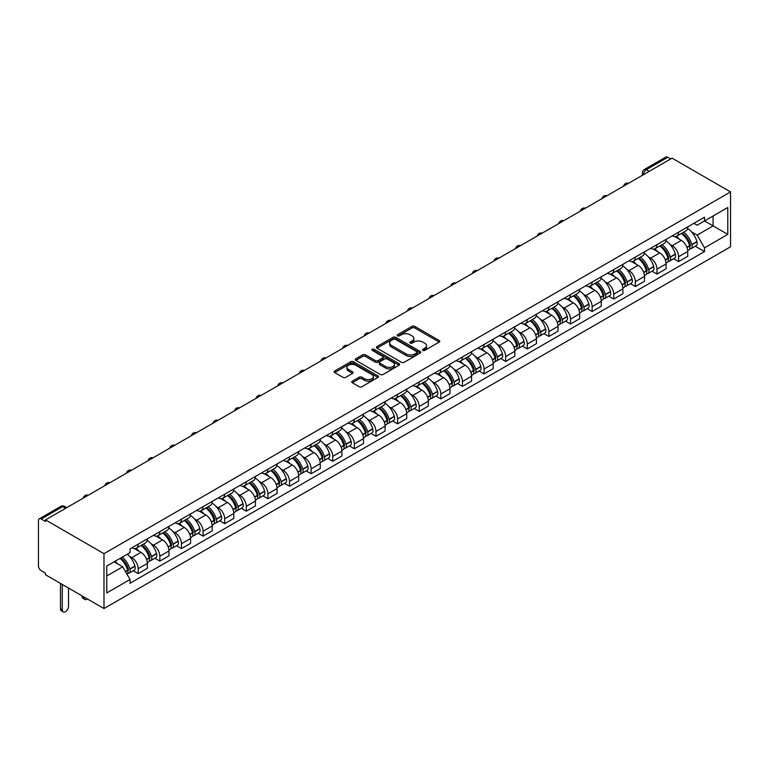 <?xml version="1.0" encoding="UTF-8"?>
<svg xmlns="http://www.w3.org/2000/svg" width="769" height="769" viewBox="0 0 769 769"><rect width="100%" height="100%" fill="white"/><g stroke="black" fill="none" stroke-linecap="round" stroke-linejoin="round"><path stroke-width="1.15" d="M422.854 350.414A1.346 0.779 0 0 0 424.757 350.414L439.205 342.07A1.923 1.115 0 0 0 439.772 341.282A1.923 1.115 0 0 0 439.205 340.494L414.722 326.364A1.923 1.115 0 0 0 412.001 326.364L397.554 334.707A1.346 0.779 0 0 0 397.16 335.255A1.346 0.779 0 0 0 397.554 335.803A1.346 0.779 0 0 0 399.457 335.803L401.331 334.726A6.152 3.557 0 0 1 410.031 334.726L412.069 335.909A6.152 3.557 0 0 1 413.876 338.418A6.152 3.557 0 0 1 412.069 340.927L410.204 342.013A1.346 0.779 0 0 0 409.81 342.561A1.346 0.779 0 0 0 410.204 343.109A1.346 0.779 0 0 0 412.107 343.109L413.972 342.032A6.152 3.557 0 0 1 422.681 342.032L424.719 343.205A6.152 3.557 0 0 1 426.526 345.723A6.152 3.557 0 0 1 424.719 348.232L422.854 349.309A1.346 0.779 0 0 0 422.46 349.866A1.346 0.779 0 0 0 422.854 350.414L422.854 349.309M352.298 381.174A1.923 1.115 0 0 0 351.731 381.962A1.923 1.115 0 0 0 352.298 382.741L359.171 386.711A1.923 1.115 0 0 0 361.882 386.711L377.935 377.444A1.923 1.115 0 0 0 378.502 376.656A1.923 1.115 0 0 0 377.935 375.868L353.452 361.738A1.923 1.115 0 0 0 350.731 361.738L334.688 371.004A1.923 1.115 0 0 0 334.121 371.792A1.923 1.115 0 0 0 334.688 372.571L342.984 377.368A1.923 1.115 0 0 0 345.704 377.368L352.567 373.398A1.923 1.115 0 0 0 353.134 372.609A1.923 1.115 0 0 0 352.567 371.831L348.453 369.456A5.143 2.97 0 0 1 346.954 367.351A5.143 2.97 0 0 1 350.126 364.612A5.143 2.97 0 0 1 355.73 365.256L371.85 374.561A5.143 2.97 0 0 1 373.359 376.656A5.143 2.97 0 0 1 370.177 379.405A5.143 2.97 0 0 1 364.573 378.761L361.882 377.204A1.923 1.115 0 0 0 359.171 377.204L352.298 381.174L352.298 382.741M103.988 553.661L45.515 519.902L672.077 158.154L730.55 191.914L103.988 553.661L103.988 608.539L730.55 246.791L730.55 191.914M401.466 362.286A1.923 1.115 0 0 0 404.186 362.286L420.23 353.019A1.923 1.115 0 0 0 420.797 352.24A1.923 1.115 0 0 0 420.23 351.452L395.756 337.322A1.923 1.115 0 0 0 393.036 337.322L376.983 346.588A1.923 1.115 0 0 0 376.416 347.367A1.923 1.115 0 0 0 376.983 348.155L401.466 362.286M372.83 350.702A1.346 0.779 0 0 1 374.195 350.895L399.053 365.246L383.039 374.503A1.923 1.115 0 0 1 380.319 374.503L355.836 360.363L362.699 356.432L362.699 354.826L355.836 358.796A1.923 1.115 0 0 0 355.268 359.575A1.923 1.115 0 0 0 355.836 360.363L355.836 358.796M362.699 356.432A1.923 1.115 0 0 1 365.419 356.432L365.419 354.826A1.923 1.115 0 0 0 362.699 354.826M365.419 354.826L375.349 360.565A1.923 1.115 0 0 0 378.069 360.565L382.626 357.931A1.923 1.115 0 0 0 383.193 357.143A1.923 1.115 0 0 0 382.626 356.364L372.292 350.395A1.346 0.779 0 0 1 371.898 349.847A1.346 0.779 0 0 1 372.725 349.126A1.346 0.779 0 0 1 374.195 349.289L399.082 363.66A1.923 1.115 0 0 1 399.649 364.448A1.923 1.115 0 0 1 399.082 365.237L399.082 363.66M45.515 519.902L45.515 521.497L41.218 519.017A3.922 2.259 -120 0 0 39.257 518.825A3.922 2.259 -120 0 0 38.45 520.623L38.45 565.897A3.922 2.259 -120 0 0 41.218 570.694L45.515 573.174L45.515 574.779L103.988 608.539M649.219 171.362L646.306 169.68A3.922 2.259 60 0 0 644.345 169.488L665.819 157.087A3.922 2.259 60 0 1 667.78 157.28L646.306 169.68A3.922 2.259 120 0 0 643.538 174.476L643.538 174.64M670.693 158.962L667.78 157.28M678.594 232.151A9.017 5.2 60 0 1 676.72 236.198L685.871 230.921A9.017 5.2 -120 0 0 687.736 226.874M669.914 244.34L672.221 245.676A9.017 5.2 60 0 1 678.594 256.711L687.736 251.434A9.017 5.2 -120 0 0 681.363 240.399L674.817 236.612M687.736 251.434L687.736 256.317L678.594 261.595L673.634 258.73M676.72 236.198A9.017 5.2 60 0 1 672.289 235.795M678.594 256.711L678.594 261.595M656.976 244.638A9.017 5.2 60 0 1 655.111 248.685L664.253 243.398A9.017 5.2 -120 0 0 666.117 239.351M652.016 271.207L656.976 274.072L666.117 268.794L666.117 263.911A9.017 5.2 -120 0 0 659.744 252.876L653.198 249.098M655.111 248.685A9.017 5.2 60 0 1 650.67 248.272M648.296 256.827L650.603 258.153A9.017 5.2 60 0 1 656.976 269.198L656.976 274.072M635.357 257.115A9.017 5.2 60 0 1 633.493 261.162L642.634 255.885A9.017 5.2 -120 0 0 644.509 251.838M630.397 283.694L635.357 286.549L644.509 281.271L644.509 276.388A9.017 5.2 -120 0 0 638.135 265.353L631.589 261.575M633.493 261.162A9.017 5.2 60 0 1 629.052 260.749M626.677 269.304L628.984 270.63A9.017 5.2 60 0 1 635.357 281.675L635.357 286.549M613.749 269.592A9.017 5.2 60 0 1 611.874 273.639L621.025 268.362A9.017 5.2 -120 0 0 622.89 264.315M608.788 296.171L613.749 299.035L622.89 293.748L622.89 288.875A9.017 5.2 -120 0 0 616.517 277.83L609.971 274.052M611.874 273.639A9.017 5.2 60 0 1 607.443 273.235M605.068 281.781L607.375 283.117A9.017 5.2 60 0 1 613.749 294.152L613.749 299.035M592.13 282.069A9.017 5.2 60 0 1 590.265 286.116L599.407 280.839A9.017 5.2 -120 0 0 601.271 276.792M587.17 308.648L592.13 311.512L601.271 306.235L601.271 301.352A9.017 5.2 -120 0 0 594.898 290.317L588.352 286.529M590.265 286.116A9.017 5.2 60 0 1 585.824 285.712M583.45 294.258L585.757 295.594A9.017 5.2 60 0 1 592.13 306.629L592.13 311.512M570.511 294.556A9.017 5.2 60 0 1 568.647 298.603L577.788 293.316A9.017 5.2 -120 0 0 579.663 289.269M565.551 321.125L570.511 323.989L579.663 318.712L579.663 313.829A9.017 5.2 -120 0 0 573.289 302.794L566.743 299.016M568.647 298.603A9.017 5.2 60 0 1 564.215 298.189M561.831 306.744L564.138 308.071A9.017 5.2 60 0 1 570.511 319.106L570.511 323.989M548.903 307.033A9.017 5.2 60 0 1 547.028 311.08L556.179 305.802A9.017 5.2 -120 0 0 558.044 301.756M543.943 333.611L548.903 336.466L558.044 331.189L558.044 326.306A9.017 5.2 -120 0 0 551.671 315.271L545.125 311.493M547.028 311.08A9.017 5.2 60 0 1 542.597 310.666M540.223 319.222L542.529 320.548A9.017 5.2 60 0 1 548.903 331.593L548.903 336.466M527.284 319.51A9.017 5.2 60 0 1 525.419 323.557L534.561 318.279A9.017 5.2 -120 0 0 536.426 314.233M522.324 346.088L527.284 348.953L536.426 343.666L536.426 338.793A9.017 5.2 -120 0 0 530.052 327.748L523.506 323.97M525.419 323.557A9.017 5.2 60 0 1 520.978 323.153M518.604 331.699L520.911 333.035A9.017 5.2 60 0 1 527.284 344.07L527.284 348.953M505.666 331.987A9.017 5.2 60 0 1 503.801 336.034L512.952 330.757A9.017 5.2 -120 0 0 514.817 326.71M500.706 358.565L505.666 361.43L514.817 356.153L514.817 351.27A9.017 5.2 -120 0 0 508.444 340.234L501.897 336.447M503.801 336.034A9.017 5.2 60 0 1 499.369 335.63M496.985 344.176L499.292 345.512A9.017 5.2 60 0 1 505.666 356.547L505.666 361.43M484.057 344.474A9.017 5.2 60 0 1 482.192 348.511L491.333 343.234A9.017 5.2 -120 0 0 493.198 339.187M479.097 371.043L484.057 373.907L493.198 368.63L493.198 363.747A9.017 5.2 -120 0 0 486.825 352.711L480.279 348.934M482.192 348.511A9.017 5.2 60 0 1 477.751 348.107M475.377 356.662L477.684 357.989A9.017 5.2 60 0 1 484.057 369.024L484.057 373.907M462.438 356.951A9.017 5.2 60 0 1 460.573 360.997L469.715 355.711A9.017 5.2 -120 0 0 471.58 351.673M457.478 383.529L462.438 386.384L471.58 381.107L471.58 376.224A9.017 5.2 -120 0 0 465.207 365.188L458.66 361.411M460.573 360.997A9.017 5.2 60 0 1 456.132 360.584M453.758 369.139L456.065 370.466A9.017 5.2 60 0 1 462.438 381.511L462.438 386.384M440.82 369.428A9.017 5.2 60 0 1 438.955 373.474L448.106 368.197A9.017 5.2 -120 0 0 449.971 364.15M435.869 396.006L440.82 398.871L449.971 393.584L449.971 388.71A9.017 5.2 -120 0 0 443.598 377.666L437.052 373.888M438.955 373.474A9.017 5.2 60 0 1 434.523 373.071M432.149 381.616L434.447 382.943A9.017 5.2 60 0 1 440.82 393.988L440.82 398.871M419.211 381.905A9.017 5.2 60 0 1 417.346 385.951L426.487 380.674A9.017 5.2 -120 0 0 428.352 376.627M414.251 408.483L419.211 411.348L428.352 406.07L428.352 401.187A9.017 5.2 -120 0 0 421.979 390.143L415.433 386.365M417.346 385.951A9.017 5.2 60 0 1 412.905 385.548M410.531 394.093L412.838 395.429A9.017 5.2 60 0 1 419.211 406.465L419.211 411.348M397.592 394.391A9.017 5.2 60 0 1 395.727 398.429L404.869 393.151A9.017 5.2 -120 0 0 406.734 389.104M392.632 420.96L397.592 423.825L406.743 418.547L406.743 413.664A9.017 5.2 -120 0 0 400.361 402.629L393.824 398.851M395.727 398.429A9.017 5.2 60 0 1 391.286 398.025M388.912 406.58L391.219 407.906A9.017 5.2 60 0 1 397.592 418.942L397.592 423.825M375.974 406.868A9.017 5.2 60 0 1 374.109 410.915L383.26 405.628A9.017 5.2 -120 0 0 385.125 401.591M371.023 433.437L375.983 436.302L385.125 431.024L385.125 426.141A9.017 5.2 -120 0 0 378.752 415.106L372.206 411.328M374.109 410.915A9.017 5.2 60 0 1 369.678 410.502M367.303 419.057L369.601 420.383A9.017 5.2 60 0 1 375.983 431.428L375.983 436.302M354.365 419.345A9.017 5.2 60 0 1 352.5 423.392L361.641 418.115A9.017 5.2 -120 0 0 363.506 414.068M349.405 445.924L354.365 448.788L363.506 443.502L363.506 438.628A9.017 5.2 -120 0 0 357.133 427.583L350.587 423.806M352.5 423.392A9.017 5.2 60 0 1 348.059 422.988M345.685 431.534L347.992 432.86A9.017 5.2 60 0 1 354.365 443.905L354.365 448.788M332.746 431.822A9.017 5.2 60 0 1 330.881 435.869L340.023 430.592A9.017 5.2 -120 0 0 341.897 426.545M327.786 458.401L332.746 461.265L341.897 455.988L341.897 451.105A9.017 5.2 -120 0 0 335.524 440.06L328.978 436.283M330.881 435.869A9.017 5.2 60 0 1 326.441 435.465M324.066 444.011L326.373 445.347A9.017 5.2 60 0 1 332.746 456.382L332.746 461.265M311.137 444.309A9.017 5.2 60 0 1 309.263 448.346L318.414 443.069A9.017 5.2 -120 0 0 320.279 439.022M306.177 470.878L311.137 473.742L320.279 468.465L320.279 463.582A9.017 5.2 -120 0 0 313.906 452.547L307.36 448.769M309.263 448.346A9.017 5.2 60 0 1 304.832 447.942M302.457 456.488L304.764 457.824A9.017 5.2 60 0 1 311.137 468.859L311.137 473.742M289.519 456.786A9.017 5.2 60 0 1 287.654 460.833L296.796 455.546A9.017 5.2 -120 0 0 298.66 451.509M284.559 483.355L289.519 486.219L298.66 480.942L298.66 476.059A9.017 5.2 -120 0 0 292.287 465.024L285.741 461.246M287.654 460.833A9.017 5.2 60 0 1 283.213 460.42M280.839 468.975L283.146 470.301A9.017 5.2 60 0 1 289.519 481.346L289.519 486.219M267.9 469.263A9.017 5.2 60 0 1 266.036 473.31L275.177 468.033A9.017 5.2 -120 0 0 277.051 463.986M262.94 495.842L267.9 498.706L277.051 493.419L277.051 488.546A9.017 5.2 -120 0 0 270.678 477.501L264.132 473.723M266.036 473.31A9.017 5.2 60 0 1 261.595 472.906M259.22 481.452L261.527 482.778A9.017 5.2 60 0 1 267.9 493.823L267.9 498.706M246.291 481.74A9.017 5.2 60 0 1 244.417 485.787L253.568 480.51A9.017 5.2 -120 0 0 255.433 476.463M241.331 508.319L246.291 511.183L255.433 505.906L255.433 501.023A9.017 5.2 -120 0 0 249.06 489.978L242.514 486.2M244.417 485.787A9.017 5.2 60 0 1 239.986 485.383M237.611 493.929L239.918 495.265A9.017 5.2 60 0 1 246.291 506.3L246.291 511.183M224.673 494.227A9.017 5.2 60 0 1 222.808 498.264L231.95 492.987A9.017 5.2 -120 0 0 233.814 488.94M219.713 520.796L224.673 523.66L233.814 518.383L233.814 513.5A9.017 5.2 -120 0 0 227.441 502.465L220.895 498.687M222.808 498.264A9.017 5.2 60 0 1 218.367 497.86M215.993 506.406L218.3 507.742A9.017 5.2 60 0 1 224.673 518.777L224.673 523.66M203.054 506.704A9.017 5.2 60 0 1 201.19 510.751L210.331 505.464A9.017 5.2 -120 0 0 212.206 501.417M198.094 533.273L203.054 536.137L212.206 530.86L212.206 525.977A9.017 5.2 -120 0 0 205.832 514.942L199.286 511.164M201.19 510.751A9.017 5.2 60 0 1 196.749 510.337M194.374 518.892L196.681 520.219A9.017 5.2 60 0 1 203.054 531.264L203.054 536.137M181.446 519.181A9.017 5.2 60 0 1 179.571 523.228L188.722 517.95A9.017 5.2 -120 0 0 190.587 513.903M176.486 545.759L181.446 548.624L190.587 543.337L190.587 538.463A9.017 5.2 -120 0 0 184.214 527.419L177.668 523.641M179.571 523.228A9.017 5.2 60 0 1 175.14 522.824M172.765 531.369L175.072 532.696A9.017 5.2 60 0 1 181.446 543.741L181.446 548.624M159.827 531.658A9.017 5.2 60 0 1 157.962 535.705L167.104 530.427A9.017 5.2 -120 0 0 168.969 526.381M154.867 558.236L159.827 561.101L168.969 555.824L168.969 550.94A9.017 5.2 -120 0 0 162.595 539.896L156.049 536.118M157.962 535.705A9.017 5.2 60 0 1 153.521 535.301M151.147 543.846L153.454 545.183A9.017 5.2 60 0 1 159.827 556.218L159.827 561.101M138.209 544.135A9.017 5.2 60 0 1 136.344 548.182L145.495 542.904A9.017 5.2 -120 0 0 147.36 538.858M133.248 570.713L138.209 573.578L147.36 568.301L147.36 563.417A9.017 5.2 -120 0 0 140.987 552.382L134.44 548.605M136.344 548.182A9.017 5.2 60 0 1 131.912 547.778M129.528 556.323L131.835 557.66A9.017 5.2 60 0 1 138.209 568.695L138.209 573.578M693.898 223.318L697.156 225.192L727.782 207.515L713.094 215.993L713.094 225.913L697.156 235.112L691.523 231.863M106.756 575.981L122.694 566.782L130.038 579.499L106.756 592.937L106.756 566.061L130.038 552.623L130.038 548.855L704.5 217.194L704.5 220.953L727.782 234.391L704.5 247.839L697.156 235.112M727.782 207.515L727.782 234.391M130.038 579.499L130.038 583.258L704.5 251.598L704.5 247.839M122.694 566.782L114.1 561.822M695.243 246.253L704.5 251.598M423.392 350.606L424.719 349.837A6.152 3.557 0 0 0 426.526 347.319L426.526 345.723M413.876 338.418L413.876 340.013A6.152 3.557 0 0 1 412.069 342.532L410.742 343.301M439.205 340.494L439.205 342.07L414.722 327.969A1.923 1.115 0 0 0 412.001 327.969L398.092 335.995M420.23 351.452L420.23 353.019L395.756 338.918A1.923 1.115 0 0 0 393.036 338.918L377.012 348.165L376.983 346.588M416.836 352.788A1.346 0.779 0 0 0 417.231 352.24A1.346 0.779 0 0 0 416.836 351.693L395.343 339.283A1.346 0.779 0 0 0 393.44 339.283L391.469 340.417A6.152 3.557 0 0 0 389.662 342.936A6.152 3.557 0 0 0 391.469 345.444L406.157 353.923A6.152 3.557 0 0 0 414.856 353.923L416.836 352.788L416.836 354.384A1.346 0.779 0 0 0 417.231 353.836L417.231 352.24M389.662 342.936L389.662 344.531A6.152 3.557 0 0 0 391.469 347.05L391.469 345.444M416.836 354.384L414.856 355.528A6.152 3.557 0 0 1 406.157 355.528L391.469 347.05M365.419 356.432L375.349 362.161A1.923 1.115 0 0 0 378.069 362.161L382.626 359.527A1.923 1.115 0 0 0 383.193 358.748L383.193 357.143M385.654 366.505A5.143 2.97 0 0 0 391.258 367.149A5.143 2.97 0 0 0 394.439 364.41A5.143 2.97 0 0 0 392.93 362.305L387.249 359.027A1.923 1.115 0 0 0 384.529 359.027L379.973 361.661A1.923 1.115 0 0 0 379.415 362.449A1.923 1.115 0 0 0 379.973 363.228L385.654 366.505L385.654 368.111A5.143 2.97 0 0 0 391.258 368.755A5.143 2.97 0 0 0 394.439 366.006L394.439 364.41M379.415 362.449L379.415 364.045A1.923 1.115 0 0 0 379.973 364.833L379.973 363.228M385.654 368.111L379.973 364.833M373.359 376.656L373.359 378.261A5.143 2.97 0 0 1 370.177 381.001A5.143 2.97 0 0 1 364.573 380.357L361.882 378.809A1.923 1.115 0 0 0 359.171 378.809L352.327 382.76M346.954 367.351L346.954 368.957A5.143 2.97 0 0 0 348.453 371.052L348.453 369.456M352.548 373.417L348.453 371.052M377.935 375.868L377.935 377.444L353.452 363.343A1.923 1.115 0 0 0 350.731 363.343L334.707 372.59L334.688 371.004M681.988 233.161A12.342 7.123 60 0 1 682.055 233.199A12.342 7.123 60 0 1 690.178 244.273L690.254 244.532A2.403 1.384 60 0 1 689.87 246.416A2.403 1.384 60 0 1 689.812 246.445M681.449 233.468A14.89 8.594 60 0 1 689.639 245.763L689.706 246.013A4.95 2.855 60 0 1 688.928 249.896L687.697 250.607M689.774 248.81A4.95 2.855 -120 0 0 691.148 248.618A4.95 2.855 -120 0 0 691.927 244.734L691.85 244.475A14.89 8.594 -120 0 0 683.67 232.19M687.544 228.46A14.89 8.594 60 0 1 696.906 241.562L696.983 241.812A4.95 2.855 60 0 1 696.205 245.696L691.148 248.618M676.374 236.371A14.89 8.594 60 0 1 679.479 239.313M686.727 239.332L688.62 240.428M660.379 245.638A12.342 7.123 60 0 1 660.436 245.676A12.342 7.123 60 0 1 668.559 256.75L668.636 257.009A2.403 1.384 60 0 1 668.251 258.893A2.403 1.384 60 0 1 668.203 258.922M659.84 245.955A14.89 8.594 60 0 1 668.021 258.24L668.098 258.49A4.95 2.855 60 0 1 667.309 262.383L666.079 263.085M668.155 261.287A4.95 2.855 -120 0 0 669.53 261.095A4.95 2.855 -120 0 0 670.308 257.211L670.241 256.961A14.89 8.594 -120 0 0 662.051 244.667M665.935 240.937A14.89 8.594 60 0 1 675.297 254.039L675.365 254.299A4.95 2.855 60 0 1 674.586 258.182L669.53 261.095M654.755 248.858A14.89 8.594 60 0 1 657.87 251.79M665.108 251.809L667.011 252.905M638.76 258.115A12.342 7.123 60 0 1 638.828 258.153A12.342 7.123 60 0 1 646.95 269.227L647.017 269.486A2.403 1.384 60 0 1 646.642 271.37A2.403 1.384 60 0 1 646.585 271.399M638.222 258.432A14.89 8.594 60 0 1 646.402 270.717L646.479 270.976A4.95 2.855 60 0 1 645.7 274.86L644.47 275.571M646.546 273.764A4.95 2.855 -120 0 0 647.911 273.581A4.95 2.855 -120 0 0 648.7 269.698L648.623 269.438A14.89 8.594 -120 0 0 640.442 257.154M644.316 253.414A14.89 8.594 60 0 1 653.679 266.516L653.756 266.776A4.95 2.855 60 0 1 652.968 270.659L647.911 273.581M633.147 261.335A14.89 8.594 60 0 1 636.251 264.267M643.49 264.286L645.393 265.382M617.151 270.601A12.342 7.123 60 0 1 617.209 270.63A12.342 7.123 60 0 1 625.332 281.714L625.408 281.963A2.403 1.384 60 0 1 625.024 283.848A2.403 1.384 60 0 1 624.976 283.876M616.603 270.909A14.89 8.594 60 0 1 624.793 283.194L624.861 283.453A4.95 2.855 60 0 1 624.082 287.337L622.852 288.048M624.928 286.241A4.95 2.855 -120 0 0 626.302 286.058A4.95 2.855 -120 0 0 627.081 282.175L627.004 281.915A14.89 8.594 -120 0 0 618.824 269.631M622.707 265.891A14.89 8.594 60 0 1 632.07 278.993L632.137 279.253A4.95 2.855 60 0 1 631.359 283.136L626.302 286.058M611.528 273.812A14.89 8.594 60 0 1 614.633 276.744M621.881 276.773L623.774 277.869M595.533 283.079A12.342 7.123 60 0 1 595.591 283.117A12.342 7.123 60 0 1 603.713 294.191L603.79 294.45A2.403 1.384 60 0 1 603.415 296.334A2.403 1.384 60 0 1 603.357 296.363M594.995 283.386A14.89 8.594 60 0 1 603.175 295.681L603.252 295.93A4.95 2.855 60 0 1 602.463 299.814L601.233 300.525M603.309 298.718A4.95 2.855 -120 0 0 604.684 298.535A4.95 2.855 -120 0 0 605.463 294.652L605.395 294.392A14.89 8.594 -120 0 0 597.205 282.108M601.089 278.378A14.89 8.594 60 0 1 610.451 291.48L610.519 291.73A4.95 2.855 60 0 1 609.74 295.613L604.684 298.535M589.91 286.289A14.89 8.594 60 0 1 593.024 289.231M600.262 289.25L602.165 290.346M573.914 295.556A12.342 7.123 60 0 1 573.982 295.594A12.342 7.123 60 0 1 582.104 306.668L582.171 306.927A2.403 1.384 60 0 1 581.797 308.811A2.403 1.384 60 0 1 581.739 308.84M573.376 295.873A14.89 8.594 60 0 1 581.556 308.158L581.633 308.407A4.95 2.855 60 0 1 580.855 312.301L579.624 313.002M581.7 311.205A4.95 2.855 -120 0 0 583.065 311.012A4.95 2.855 -120 0 0 583.854 307.129L583.777 306.879A14.89 8.594 -120 0 0 575.596 294.585M579.47 290.855A14.89 8.594 60 0 1 588.833 303.957L588.91 304.216A4.95 2.855 60 0 1 588.122 308.1L583.065 311.012M568.301 298.776A14.89 8.594 60 0 1 571.405 301.708M578.644 301.727L580.547 302.823M552.305 308.033A12.342 7.123 60 0 1 552.363 308.071A12.342 7.123 60 0 1 560.486 319.145L560.563 319.404A2.403 1.384 60 0 1 560.178 321.288A2.403 1.384 60 0 1 560.13 321.317M551.758 308.35A14.89 8.594 60 0 1 559.947 320.635L560.015 320.894A4.95 2.855 60 0 1 559.236 324.778L558.006 325.489M560.082 323.682A4.95 2.855 -120 0 0 561.457 323.499A4.95 2.855 -120 0 0 562.235 319.616L562.158 319.356A14.89 8.594 -120 0 0 553.978 307.071M557.861 303.332A14.89 8.594 60 0 1 567.224 316.434L567.291 316.693A4.95 2.855 60 0 1 566.513 320.577L561.457 323.499M546.682 311.253A14.89 8.594 60 0 1 549.797 314.185M557.035 314.204L558.928 315.3M530.687 320.519A12.342 7.123 60 0 1 530.745 320.548A12.342 7.123 60 0 1 538.867 331.631L538.944 331.881A2.403 1.384 60 0 1 538.569 333.765A2.403 1.384 60 0 1 538.511 333.794M530.149 320.827A14.89 8.594 60 0 1 538.329 333.112L538.406 333.371A4.95 2.855 60 0 1 537.618 337.255L536.387 337.966M538.463 336.159A4.95 2.855 -120 0 0 539.838 335.976A4.95 2.855 -120 0 0 540.617 332.093L540.549 331.833A14.89 8.594 -120 0 0 532.359 319.548M536.243 315.809A14.89 8.594 60 0 1 545.606 328.911L545.682 329.17A4.95 2.855 60 0 1 544.894 333.054L539.838 335.976M525.064 323.73A14.89 8.594 60 0 1 528.178 326.662M535.416 326.69L537.32 327.786M509.068 332.996A12.342 7.123 60 0 1 509.136 333.035A12.342 7.123 60 0 1 517.258 344.108L517.326 344.368A2.403 1.384 60 0 1 516.951 346.252A2.403 1.384 60 0 1 516.893 346.281M508.53 333.304A14.89 8.594 60 0 1 516.72 345.598L516.787 345.848A4.95 2.855 60 0 1 516.009 349.732L514.778 350.443M516.855 348.636A4.95 2.855 -120 0 0 518.219 348.453A4.95 2.855 -120 0 0 519.008 344.57L518.931 344.31A14.89 8.594 -120 0 0 510.751 332.025M514.624 328.296A14.89 8.594 60 0 1 523.987 341.398L524.064 341.647A4.95 2.855 60 0 1 523.285 345.531L518.219 348.453M503.455 336.207A14.89 8.594 60 0 1 506.56 339.148M513.798 339.167L515.701 340.263M487.459 345.473A12.342 7.123 60 0 1 487.517 345.512A12.342 7.123 60 0 1 495.64 356.585L495.717 356.845A2.403 1.384 60 0 1 495.332 358.729A2.403 1.384 60 0 1 495.284 358.758M486.912 345.781A14.89 8.594 60 0 1 495.101 358.075L495.169 358.325A4.95 2.855 60 0 1 494.39 362.218L493.16 362.92M495.236 361.122A4.95 2.855 -120 0 0 496.611 360.93A4.95 2.855 -120 0 0 497.389 357.047L497.322 356.797A14.89 8.594 -120 0 0 489.132 344.502M493.016 340.773A14.89 8.594 60 0 1 502.378 353.875L502.445 354.125A4.95 2.855 60 0 1 501.667 358.018L496.611 360.93M481.836 348.693A14.89 8.594 60 0 1 484.951 351.625M492.189 351.644L494.083 352.74M465.841 357.95A12.342 7.123 60 0 1 465.899 357.989A12.342 7.123 60 0 1 474.021 369.062L474.098 369.322A2.403 1.384 60 0 1 473.723 371.206A2.403 1.384 60 0 1 473.666 371.235M465.303 358.267A14.89 8.594 60 0 1 473.483 370.552L473.56 370.812A4.95 2.855 60 0 1 472.772 374.695L471.551 375.407M473.627 373.599A4.95 2.855 -120 0 0 474.992 373.417A4.95 2.855 -120 0 0 475.771 369.524L475.703 369.274A14.89 8.594 -120 0 0 467.514 356.989M471.397 353.25A14.89 8.594 60 0 1 480.76 366.352L480.836 366.611A4.95 2.855 60 0 1 480.048 370.495L474.992 373.417M460.218 361.17A14.89 8.594 60 0 1 463.332 364.102M470.57 364.122L472.474 365.217M444.222 370.437A12.342 7.123 60 0 1 444.29 370.466A12.342 7.123 60 0 1 452.412 381.549L452.48 381.799A2.403 1.384 60 0 1 452.105 383.683A2.403 1.384 60 0 1 452.047 383.712M443.684 370.745A14.89 8.594 60 0 1 451.874 383.029L451.941 383.289A4.95 2.855 60 0 1 451.163 387.172L449.932 387.884M452.009 386.076A4.95 2.855 -120 0 0 453.374 385.894A4.95 2.855 -120 0 0 454.162 382.01L454.085 381.751A14.89 8.594 -120 0 0 445.905 369.466M449.778 365.727A14.89 8.594 60 0 1 459.141 378.829L459.218 379.088A4.95 2.855 60 0 1 458.439 382.972L453.374 385.894M438.609 373.647A14.89 8.594 60 0 1 441.714 376.579M448.961 376.608L450.855 377.704M422.614 382.914A12.342 7.123 60 0 1 422.671 382.943A12.342 7.123 60 0 1 430.794 394.026L430.871 394.286A2.403 1.384 60 0 1 430.486 396.17A2.403 1.384 60 0 1 430.438 396.198M422.075 383.222A14.89 8.594 60 0 1 430.256 395.516L430.332 395.766A4.95 2.855 60 0 1 429.544 399.649L428.314 400.361M430.39 398.553A4.95 2.855 -120 0 0 431.765 398.371A4.95 2.855 -120 0 0 432.543 394.487L432.476 394.228A14.89 8.594 -120 0 0 424.286 381.943M428.17 378.213A14.89 8.594 60 0 1 437.532 391.315L437.599 391.565A4.95 2.855 60 0 1 436.821 395.449L431.765 398.371M416.99 386.125A14.89 8.594 60 0 1 420.105 389.066M427.343 389.085L429.237 390.181M400.995 395.391A12.342 7.123 60 0 1 401.062 395.429A12.342 7.123 60 0 1 409.185 406.503L409.252 406.763A2.403 1.384 60 0 1 408.877 408.647A2.403 1.384 60 0 1 408.82 408.675M400.457 395.699A14.89 8.594 60 0 1 408.637 407.993L408.714 408.243A4.95 2.855 60 0 1 407.935 412.136L406.705 412.838M408.781 411.04A4.95 2.855 -120 0 0 410.146 410.848A4.95 2.855 -120 0 0 410.925 406.964L410.857 406.714A14.89 8.594 -120 0 0 402.677 394.42M406.551 390.69A14.89 8.594 60 0 1 415.914 403.792L415.991 404.042A4.95 2.855 60 0 1 415.202 407.935L410.146 410.848M395.372 398.602A14.89 8.594 60 0 1 398.486 401.543M405.724 401.562L407.628 402.658M379.377 407.868A12.342 7.123 60 0 1 379.444 407.906A12.342 7.123 60 0 1 387.566 418.98L387.634 419.24A2.403 1.384 60 0 1 387.259 421.124A2.403 1.384 60 0 1 387.201 421.152M378.838 408.185A14.89 8.594 60 0 1 387.028 420.47L387.095 420.73A4.95 2.855 60 0 1 386.317 424.613L385.086 425.324M387.163 423.517A4.95 2.855 -120 0 0 388.537 423.334A4.95 2.855 -120 0 0 389.316 419.441L389.239 419.192A14.89 8.594 -120 0 0 381.059 406.907M384.933 403.167A14.89 8.594 60 0 1 394.295 416.269L394.372 416.529A4.95 2.855 60 0 1 393.593 420.412L388.537 423.334M373.763 411.088A14.89 8.594 60 0 1 376.868 414.02M384.116 414.039L386.009 415.135M357.768 420.355A12.342 7.123 60 0 1 357.825 420.383A12.342 7.123 60 0 1 365.948 431.467L366.025 431.717A2.403 1.384 60 0 1 365.64 433.601A2.403 1.384 60 0 1 365.592 433.629M357.229 420.662A14.89 8.594 60 0 1 365.41 432.947L365.486 433.207A4.95 2.855 60 0 1 364.698 437.09L363.468 437.801M365.544 435.994A4.95 2.855 -120 0 0 366.919 435.812A4.95 2.855 -120 0 0 367.697 431.928L367.63 431.669A14.89 8.594 -120 0 0 359.44 419.384M363.324 415.644A14.89 8.594 60 0 1 372.686 428.746L372.754 429.006A4.95 2.855 60 0 1 371.975 432.889L366.919 435.812M352.144 423.565A14.89 8.594 60 0 1 355.259 426.497M362.497 426.526L364.391 427.622M336.149 432.832A12.342 7.123 60 0 1 336.216 432.86A12.342 7.123 60 0 1 344.339 443.944L344.406 444.203A2.403 1.384 60 0 1 344.031 446.087A2.403 1.384 60 0 1 343.974 446.116M335.611 433.139A14.89 8.594 60 0 1 343.791 445.424L343.868 445.684A4.95 2.855 60 0 1 343.089 449.567L341.859 450.278M343.935 448.471A4.95 2.855 -120 0 0 345.3 448.289A4.95 2.855 -120 0 0 346.088 444.405L346.012 444.146A14.89 8.594 -120 0 0 337.831 431.861M341.705 428.131A14.89 8.594 60 0 1 351.068 441.233L351.145 441.483A4.95 2.855 60 0 1 350.356 445.366L345.3 448.289M330.535 436.042A14.89 8.594 60 0 1 333.64 438.984M340.878 439.003L342.782 440.099M314.531 445.309A12.342 7.123 60 0 1 314.598 445.347A12.342 7.123 60 0 1 322.72 456.421L322.797 456.68A2.403 1.384 60 0 1 322.413 458.564A2.403 1.384 60 0 1 322.355 458.593M313.992 445.616A14.89 8.594 60 0 1 322.182 457.911L322.249 458.161A4.95 2.855 60 0 1 321.471 462.054L320.24 462.755M322.317 460.958A4.95 2.855 -120 0 0 323.691 460.766A4.95 2.855 -120 0 0 324.47 456.882L324.393 456.632A14.89 8.594 -120 0 0 316.213 444.338M320.087 440.608A14.89 8.594 60 0 1 329.449 453.71L329.526 453.96A4.95 2.855 60 0 1 328.748 457.853L323.691 460.766M308.917 448.519A14.89 8.594 60 0 1 312.022 451.461M319.27 451.48L321.163 452.576M292.922 457.786A12.342 7.123 60 0 1 292.979 457.824A12.342 7.123 60 0 1 301.102 468.898L301.179 469.157A2.403 1.384 60 0 1 300.794 471.041A2.403 1.384 60 0 1 300.746 471.07M292.383 458.103A14.89 8.594 60 0 1 300.564 470.388L300.641 470.647A4.95 2.855 60 0 1 299.852 474.531L298.622 475.242M300.698 473.435A4.95 2.855 -120 0 0 302.073 473.252A4.95 2.855 -120 0 0 302.851 469.359L302.784 469.109A14.89 8.594 -120 0 0 294.594 456.824M298.478 453.085A14.89 8.594 60 0 1 307.84 466.187L307.908 466.447A4.95 2.855 60 0 1 307.129 470.33L302.073 473.252M287.298 461.006A14.89 8.594 60 0 1 290.413 463.938M297.651 463.957L299.554 465.053M271.303 470.272A12.342 7.123 60 0 1 271.37 470.301A12.342 7.123 60 0 1 279.493 481.384L279.56 481.634A2.403 1.384 60 0 1 279.185 483.518A2.403 1.384 60 0 1 279.128 483.547M270.765 470.58A14.89 8.594 60 0 1 278.945 482.865L279.022 483.124A4.95 2.855 60 0 1 278.243 487.008L277.013 487.719M279.089 485.912A4.95 2.855 -120 0 0 280.454 485.729A4.95 2.855 -120 0 0 281.243 481.846L281.166 481.586A14.89 8.594 -120 0 0 272.985 469.301M276.859 465.562A14.89 8.594 60 0 1 286.222 478.664L286.299 478.924A4.95 2.855 60 0 1 285.51 482.807L280.454 485.729M265.69 473.483A14.89 8.594 60 0 1 268.794 476.415M276.033 476.444L277.936 477.539M249.694 482.749A12.342 7.123 60 0 1 249.752 482.778A12.342 7.123 60 0 1 257.875 493.861L257.951 494.121A2.403 1.384 60 0 1 257.567 496.005A2.403 1.384 60 0 1 257.509 496.034M249.146 483.057A14.89 8.594 60 0 1 257.336 495.342L257.404 495.601A4.95 2.855 60 0 1 256.625 499.485L255.395 500.196M257.471 498.389A4.95 2.855 -120 0 0 258.845 498.206A4.95 2.855 -120 0 0 259.624 494.323L259.547 494.063A14.89 8.594 -120 0 0 251.367 481.779M255.241 478.049A14.89 8.594 60 0 1 264.603 491.151L264.68 491.401A4.95 2.855 60 0 1 263.902 495.284L258.845 498.206M244.071 485.96A14.89 8.594 60 0 1 247.176 488.901M254.424 488.921L256.317 490.016M228.076 495.226A12.342 7.123 60 0 1 228.133 495.265A12.342 7.123 60 0 1 236.256 506.338L236.333 506.598A2.403 1.384 60 0 1 235.948 508.482A2.403 1.384 60 0 1 235.9 508.511M227.537 495.534A14.89 8.594 60 0 1 235.718 507.828L235.795 508.078A4.95 2.855 60 0 1 235.006 511.962L233.776 512.673M235.852 510.876A4.95 2.855 -120 0 0 237.227 510.683A4.95 2.855 -120 0 0 238.006 506.8L237.938 506.55A14.89 8.594 -120 0 0 229.748 494.256M233.632 490.526A14.89 8.594 60 0 1 242.994 503.628L243.062 503.878A4.95 2.855 60 0 1 242.283 507.771L237.227 510.683M222.452 498.437A14.89 8.594 60 0 1 225.567 501.378M232.805 501.398L234.708 502.493M206.457 507.703A12.342 7.123 60 0 1 206.525 507.742A12.342 7.123 60 0 1 214.647 518.815L214.714 519.075A2.403 1.384 60 0 1 214.34 520.959A2.403 1.384 60 0 1 214.282 520.988M205.919 508.021A14.89 8.594 60 0 1 214.099 520.305L214.176 520.565A4.95 2.855 60 0 1 213.398 524.448L212.167 525.16M214.243 523.353A4.95 2.855 -120 0 0 215.608 523.17A4.95 2.855 -120 0 0 216.397 519.277L216.32 519.027A14.89 8.594 -120 0 0 208.139 506.742M212.013 503.003A14.89 8.594 60 0 1 221.376 516.105L221.453 516.364A4.95 2.855 60 0 1 220.665 520.248L215.608 523.17M200.844 510.924A14.89 8.594 60 0 1 203.948 513.855M211.187 513.875L213.09 514.97M184.848 520.18A12.342 7.123 60 0 1 184.906 520.219A12.342 7.123 60 0 1 193.029 531.302L193.106 531.552A2.403 1.384 60 0 1 192.721 533.436A2.403 1.384 60 0 1 192.673 533.465M184.3 520.498A14.89 8.594 60 0 1 192.49 532.782L192.558 533.042A4.95 2.855 60 0 1 191.779 536.925L190.549 537.637M192.625 535.83A4.95 2.855 -120 0 0 193.999 535.647A4.95 2.855 -120 0 0 194.778 531.764L194.701 531.504A14.89 8.594 -120 0 0 186.521 519.219M190.404 515.48A14.89 8.594 60 0 1 199.767 528.582L199.834 528.841A4.95 2.855 60 0 1 199.056 532.725L193.999 535.647M179.225 523.401A14.89 8.594 60 0 1 182.34 526.332M189.578 526.352L191.471 527.457M163.23 532.667A12.342 7.123 60 0 1 163.288 532.696A12.342 7.123 60 0 1 171.41 543.779L171.487 544.029A2.403 1.384 60 0 1 171.112 545.923A2.403 1.384 60 0 1 171.054 545.952M162.692 532.975A14.89 8.594 60 0 1 170.872 545.259L170.949 545.519A4.95 2.855 60 0 1 170.16 549.402L168.93 550.114M171.006 548.307A4.95 2.855 -120 0 0 172.381 548.124A4.95 2.855 -120 0 0 173.16 544.241L173.092 543.981A14.89 8.594 -120 0 0 164.902 531.696M168.786 527.967A14.89 8.594 60 0 1 178.148 541.068L178.216 541.318A4.95 2.855 60 0 1 177.437 545.202L172.381 548.124M157.607 535.878A14.89 8.594 60 0 1 160.721 538.819M167.959 538.838L169.862 539.934M141.611 545.144A12.342 7.123 60 0 1 141.679 545.183A12.342 7.123 60 0 1 149.801 556.256L149.868 556.516A2.403 1.384 60 0 1 149.494 558.4A2.403 1.384 60 0 1 149.436 558.429M83.898 596.936L83.898 597.417A4.412 2.547 120 0 0 84.811 599.436A4.412 2.547 120 0 0 87.406 598.964M84.811 599.436L83.014 598.397A4.412 2.547 -60 0 1 82.1 596.379L82.1 595.898M141.073 545.452A14.89 8.594 60 0 1 149.253 557.746L149.33 557.996A4.95 2.855 60 0 1 148.552 561.879L147.321 562.591M149.397 560.793A4.95 2.855 -120 0 0 150.762 560.601A4.95 2.855 -120 0 0 151.551 556.718L151.474 556.468A14.89 8.594 -120 0 0 143.294 544.173M147.167 540.444A14.89 8.594 60 0 1 156.53 553.545L156.607 553.795A4.95 2.855 60 0 1 155.828 557.688L150.762 560.601M135.998 548.355A14.89 8.594 60 0 1 139.102 551.296M146.341 551.315L148.244 552.411M120.666 558.034A12.342 7.123 60 0 1 128.183 568.733L128.26 568.993A2.403 1.384 60 0 1 127.875 570.877A2.403 1.384 60 0 1 127.827 570.906M62.279 584.459L62.279 609.894A4.412 2.547 120 0 0 63.193 611.913A4.412 2.547 120 0 0 66.595 610.73A4.412 2.547 120 0 0 68.518 606.299L68.518 588.054M63.193 611.913L61.395 610.874A4.412 2.547 -60 0 1 60.482 608.856L60.482 583.421M120.041 558.39A14.89 8.594 60 0 1 127.644 570.223L127.712 570.483A4.95 2.855 60 0 1 127.039 574.299M127.779 573.27A4.95 2.855 -120 0 0 129.154 573.088A4.95 2.855 -120 0 0 129.932 569.195L129.855 568.945A14.89 8.594 -120 0 0 122.252 557.112M127.308 554.189A14.89 8.594 60 0 1 134.921 566.022L134.988 566.282A4.95 2.855 60 0 1 134.21 570.165L129.154 573.088M114.985 561.312A14.89 8.594 60 0 1 117.494 563.773M124.732 563.792L126.625 564.888M643.672 174.553L643.538 174.476A3.922 2.259 0 0 1 642.384 172.881L642.384 175.303M159.827 556.218L168.969 550.94M181.446 543.741L190.587 538.463M203.054 531.264L212.206 525.977M224.673 518.777L233.814 513.5M246.291 506.3L255.433 501.023M267.9 493.823L277.051 488.546M289.519 481.346L298.66 476.059M311.137 468.859L320.279 463.582M332.746 456.382L341.897 451.105M354.365 443.905L363.506 438.628M375.983 431.428L385.125 426.141M397.592 418.942L406.743 413.664M419.211 406.465L428.352 401.187M440.82 393.988L449.971 388.71M462.438 381.511L471.58 376.224M484.057 369.024L493.198 363.747M505.666 356.547L514.817 351.27M527.284 344.07L536.426 338.793M548.903 331.593L558.044 326.306M570.511 319.106L579.663 313.829M592.13 306.629L601.271 301.352M613.749 294.152L622.89 288.875M635.357 281.675L644.509 276.388M656.976 269.198L666.117 263.911M138.209 568.695L147.36 563.417M131.835 557.66L140.987 552.382M153.454 545.183L162.595 539.896M175.072 532.696L184.214 527.419M196.681 520.219L205.832 514.942M218.3 507.742L227.441 502.465M239.918 495.265L249.06 489.978M261.527 482.778L270.678 477.501M283.146 470.301L292.287 465.024M304.764 457.824L313.906 452.547M326.373 445.347L335.524 440.06M347.992 432.86L357.133 427.583M369.601 420.383L378.752 415.106M391.219 407.906L400.361 402.629M412.838 395.429L421.979 390.143M434.447 382.943L443.598 377.666M456.065 370.466L465.207 365.188M477.684 357.989L486.825 352.711M499.292 345.512L508.444 340.234M520.911 333.035L530.052 327.748M542.529 320.548L551.671 315.271M564.138 308.071L573.289 302.794M585.757 295.594L594.898 290.317M607.375 283.117L616.517 277.83M628.984 270.63L638.135 265.353M650.603 258.153L659.744 252.876M672.221 245.676L681.363 240.399M628.331 183.416A3.922 2.259 120 0 0 626.6 184.416M606.712 195.893A3.922 2.259 120 0 0 604.982 196.893M585.094 208.38A3.922 2.259 120 0 0 583.363 209.379M563.485 220.857A3.922 2.259 120 0 0 561.755 221.857M541.866 233.334A3.922 2.259 120 0 0 540.136 234.334M520.248 245.811A3.922 2.259 120 0 0 518.517 246.811M498.639 258.297A3.922 2.259 120 0 0 496.909 259.297M477.02 270.775A3.922 2.259 120 0 0 475.29 271.774M455.402 283.252A3.922 2.259 120 0 0 453.672 284.251M433.793 295.729A3.922 2.259 120 0 0 432.063 296.728M412.174 308.215A3.922 2.259 120 0 0 410.444 309.215M390.565 320.692A3.922 2.259 120 0 0 388.835 321.692M368.947 333.169A3.922 2.259 120 0 0 367.217 334.169M347.328 345.646A3.922 2.259 120 0 0 345.598 346.646M325.72 358.133A3.922 2.259 120 0 0 323.989 359.133M304.101 370.61A3.922 2.259 120 0 0 302.371 371.61M282.483 383.087A3.922 2.259 120 0 0 280.752 384.087M260.874 395.564A3.922 2.259 120 0 0 259.143 396.564M239.255 408.051A3.922 2.259 120 0 0 237.525 409.041M217.637 420.528A3.922 2.259 120 0 0 215.906 421.527M196.028 433.005A3.922 2.259 120 0 0 194.297 434.004M174.409 445.482A3.922 2.259 120 0 0 172.679 446.481M152.791 457.968A3.922 2.259 120 0 0 151.06 458.958M131.182 470.445A3.922 2.259 120 0 0 129.452 471.445M109.563 482.922A3.922 2.259 120 0 0 107.833 483.922M87.945 495.399A3.922 2.259 120 0 0 86.215 496.399M65.605 508.299L62.702 506.617L41.218 519.017M66.759 507.636L64.654 506.425A3.922 2.259 120 0 0 62.702 506.617A3.922 2.259 60 0 0 60.741 506.425L39.257 518.825M424.719 349.837L424.719 348.232M410.204 343.109L410.204 342.013M412.069 342.532L412.069 340.927M397.554 335.803L397.554 334.707M412.001 327.969L412.001 326.364M414.722 327.969L414.722 326.364M393.036 338.918L393.036 337.322M395.756 338.918L395.756 337.322M406.157 355.528L406.157 353.923M414.856 355.528L414.856 353.923M375.349 362.161L375.349 360.565M378.069 362.161L378.069 360.565M382.626 359.527L382.626 357.931M374.195 350.895L374.195 349.289M359.171 378.809L359.171 377.204M361.882 378.809L361.882 377.204M364.573 380.357L364.573 378.761M352.567 373.398L352.567 371.831M350.731 363.343L350.731 361.738M353.452 363.343L353.452 361.738M686.996 247.58L689.706 246.013M691.927 244.734L696.983 241.812M691.85 244.475L696.906 241.562M686.909 247.33L690.37 245.311M665.387 260.057L668.098 258.49M670.308 257.211L675.365 254.299M670.241 256.961L675.297 254.039M665.291 259.816L668.751 257.798M643.768 272.534L646.479 270.976M648.7 269.698L653.756 266.776M648.623 269.438L653.679 266.516M646.402 270.698L647.142 270.275M643.682 272.293L646.402 270.717M622.159 285.02L624.861 283.453M627.081 282.175L632.137 279.253M627.004 281.915L632.07 278.993M624.784 283.175L625.524 282.752M622.063 284.77L624.793 283.194M600.541 297.497L603.252 295.93M605.463 294.652L610.519 291.73M605.395 294.392L610.451 291.48M600.445 297.247L603.905 295.229M578.922 309.974L581.633 308.407M583.854 307.129L588.91 304.216M583.777 306.879L588.833 303.957M581.556 308.138L582.296 307.715M578.836 309.734L581.556 308.158M557.314 322.451L560.015 320.894M562.235 319.616L567.291 316.693M562.158 319.356L567.224 316.434M557.217 322.211L560.678 320.192M535.695 334.938L538.406 333.371M540.617 332.093L545.682 329.17M540.549 331.833L545.606 328.911M538.329 333.092L539.059 332.669M535.599 334.688L538.329 333.112M514.077 347.415L516.787 345.848M519.008 344.57L524.064 341.647M518.931 344.31L523.987 341.398M516.71 345.579L517.45 345.146M513.99 347.165L516.72 345.598M492.468 359.892L495.169 358.325M497.389 357.047L502.445 354.125M497.322 356.797L502.378 353.875M492.371 359.652L495.832 357.633M470.849 372.369L473.56 370.812M475.771 369.524L480.836 366.611M475.703 369.274L480.76 366.352M473.483 370.533L474.213 370.11M470.763 372.129L473.483 370.552M449.231 384.856L451.941 383.289M454.162 382.01L459.218 379.088M454.085 381.751L459.141 378.829M449.144 384.606L452.605 382.587M427.622 397.333L430.332 395.766M432.543 394.487L437.599 391.565M432.476 394.228L437.532 391.315M427.526 397.083L430.986 395.064M406.003 409.81L408.714 408.243M410.925 406.964L415.991 404.042M410.857 406.714L415.914 403.792M408.637 407.974L409.368 407.551M405.917 409.569L408.637 407.993M384.385 422.287L387.095 420.73M389.316 419.441L394.372 416.529M389.239 419.192L394.295 416.269M387.018 420.451L387.759 420.028M384.298 422.046L387.028 420.47M362.776 434.773L365.486 433.207M367.697 431.928L372.754 429.006M367.63 431.669L372.686 428.746M362.68 434.523L366.14 432.505M341.157 447.25L343.868 445.684M346.088 444.405L351.145 441.483M346.012 444.146L351.068 441.233M343.791 445.414L344.522 444.982M341.071 447L343.791 445.424M319.539 459.727L322.249 458.161M324.47 456.882L329.526 453.96M324.393 456.632L329.449 453.71M319.452 459.487L322.913 457.468M297.93 472.204L300.641 470.647M302.851 469.359L307.908 466.447M302.784 469.109L307.84 466.187M300.554 470.368L301.294 469.946M297.834 471.964L300.564 470.388M276.311 484.691L279.022 483.124M281.243 481.846L286.299 478.924M281.166 481.586L286.222 478.664M278.945 482.845L279.676 482.423M276.225 484.441L278.945 482.865M254.702 497.168L257.404 495.601M259.624 494.323L264.68 491.401M259.547 494.063L264.603 491.151M254.606 496.918L258.067 494.9M233.084 509.645L235.795 508.078M238.006 506.8L243.062 503.878M237.938 506.55L242.994 503.628M232.988 509.405L236.448 507.386M211.465 522.122L214.176 520.565M216.397 519.277L221.453 516.364M216.32 519.027L221.376 516.105M214.099 520.286L214.839 519.863M211.379 521.882L214.099 520.305M189.856 534.609L192.558 533.042M194.778 531.764L199.834 528.841M194.701 531.504L199.767 528.582M189.76 534.359L193.221 532.34M168.238 547.086L170.949 545.519M173.16 544.241L178.216 541.318M173.092 543.981L178.148 541.068M168.142 546.836L171.602 544.817M82.1 596.379L83.898 597.417M146.619 559.563L149.33 557.996M151.551 556.718L156.607 553.795M151.474 556.468L156.53 553.545M149.253 557.727L149.993 557.294M146.533 559.323L149.253 557.746M60.482 608.856L62.279 609.894M125.549 571.732L127.712 570.483M129.932 569.195L134.988 566.282M129.855 568.945L134.921 566.022M125.424 571.502L128.375 569.781M628.658 183.224A3.922 3.922 0 0 0 623.63 186.127M607.049 195.701A3.922 3.922 0 0 0 602.021 198.604M585.43 208.188A3.922 3.922 0 0 0 580.403 211.09M563.812 220.665A3.922 3.922 0 0 0 558.784 223.568M542.203 233.142A3.922 3.922 0 0 0 537.175 236.045M520.584 245.619A3.922 3.922 0 0 0 515.557 248.522M498.966 258.105A3.922 3.922 0 0 0 493.938 261.008M477.357 270.582A3.922 3.922 0 0 0 472.329 273.485M455.738 283.059A3.922 3.922 0 0 0 450.711 285.962M434.12 295.536A3.922 3.922 0 0 0 429.092 298.439M412.511 308.023A3.922 3.922 0 0 0 407.483 310.926M390.892 320.5A3.922 3.922 0 0 0 385.865 323.403M369.283 332.977A3.922 3.922 0 0 0 364.246 335.88M347.665 345.454A3.922 3.922 0 0 0 342.638 348.357M326.046 357.941A3.922 3.922 0 0 0 321.019 360.844M304.437 370.418A3.922 3.922 0 0 0 299.401 373.321M282.819 382.895A3.922 3.922 0 0 0 277.792 385.798M261.2 395.372A3.922 3.922 0 0 0 256.173 398.275M239.592 407.858A3.922 3.922 0 0 0 234.564 410.761M217.973 420.335A3.922 3.922 0 0 0 212.946 423.238M196.355 432.812A3.922 3.922 0 0 0 191.327 435.715M174.746 445.289A3.922 3.922 0 0 0 169.718 448.192M153.127 457.776A3.922 3.922 0 0 0 148.1 460.679M131.509 470.253A3.922 3.922 0 0 0 126.481 473.156M109.9 482.73A3.922 3.922 0 0 0 104.872 485.633M88.281 495.207A3.922 3.922 0 0 0 83.254 498.11M64.654 506.425A3.922 3.922 0 0 0 60.741 506.425M644.345 169.488A3.922 3.922 0 0 0 642.384 172.881"/></g></svg>
